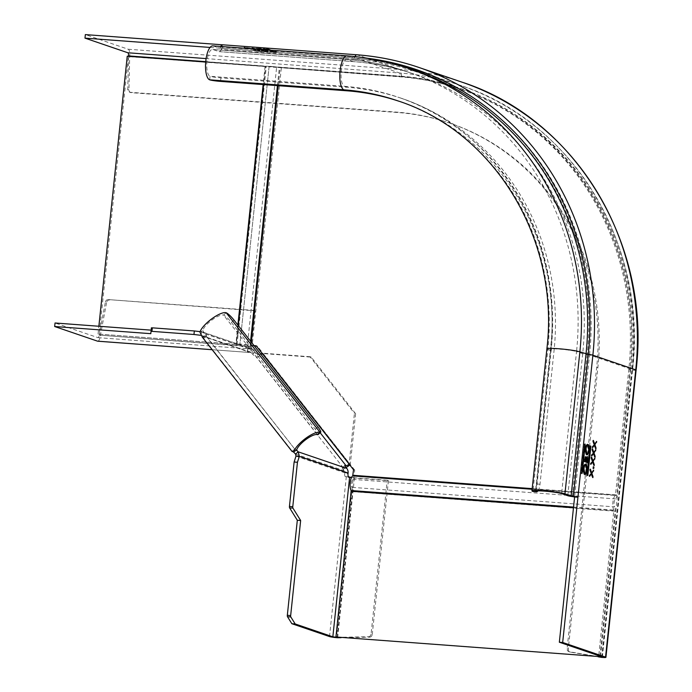 <?xml version="1.0" encoding="UTF-8"?>
<svg xmlns="http://www.w3.org/2000/svg" width="692" height="692" viewBox="0 0 692 692"><rect width="100%" height="100%" fill="white"/><g stroke="black" fill="none" stroke-linecap="round" stroke-linejoin="round"><path stroke-width="0.52" stroke-dasharray="3.46 2.59" d="M254.076 345.645L250.158 345.308A7.828 0.649 -174 0 0 241.543 344.201A7.828 0.649 -174 0 0 236.327 344.27L98.048 334.028L247.416 345.213L276.61 67.392L400.071 76.838A276.056 258.401 108.9 0 1 460.526 89.181L459.341 88.775A276.056 258.401 -71.1 0 1 628.846 369.277L615.422 495.455A7.828 2.673 94.3 0 0 612.913 502.176A7.828 2.673 94.3 0 0 613.882 510.082L598.744 655.679M337.125 637.393L352.444 491.649A4.273 1.462 -85.7 0 0 351.917 487.341L614.626 506.899A4.273 1.462 -85.7 0 1 614.098 502.582A4.273 1.462 -85.7 0 1 615.465 498.915A4.273 1.462 94.3 0 0 616.832 495.256L630.031 369.684A276.056 258.401 108.9 0 0 460.526 89.181M353.517 469.73L354.702 470.136L354.122 475.698A4.273 1.462 -85.7 0 1 352.756 479.366A4.273 1.462 94.3 0 0 351.389 483.025A4.273 1.462 94.3 0 0 351.917 487.341M599.929 656.085L615.153 511.206A4.273 1.462 94.3 0 0 614.626 506.899M354.702 470.136L257.389 346.208L256.473 346.138M254.336 345.983L247.416 345.213M459.341 88.775A276.056 258.401 -71.1 0 0 398.886 76.431L279.352 67.496A7.828 0.649 6 0 0 270.745 66.389A7.828 0.649 6 0 0 265.529 66.458A7.828 0.649 6 0 1 265.529 66.458L236.327 344.279A7.828 0.649 -174 0 0 236.327 344.279L238.299 325.551L236.327 344.27M256.204 345.801L257.389 346.208M276.61 67.392L269.067 66.83L239.865 344.651L269.067 66.83L128.427 56.614L99.233 334.435M98.048 334.028L98.861 326.252M205.688 62.055L265.529 66.467M127.241 56.216L128.427 56.614M269.067 66.83L239.865 344.642M150.795 333.674L151.141 330.145M261.922 353.145L263.107 353.551A6.401 1.929 -38.1 0 1 256.256 356.994L255.313 356.674A2.846 0.519 48.5 0 1 252.684 354.217L251.706 352.963A2.846 2.664 -71.1 0 0 249.907 351.994L247.407 351.977L248.514 352.401A6.401 2.188 94.3 0 0 248.696 352.436A6.401 2.188 94.3 0 0 251.3 346.778L99.164 335.136A2.846 0.969 94.3 0 1 98.004 337.653A2.846 0.969 94.3 0 1 97.918 337.635L55.04 322.991M97.935 341.191A6.401 2.188 -85.7 0 0 100.349 335.542L106.62 302.361L105.435 301.963L99.164 335.136L250.123 346.372A2.846 0.969 -85.7 0 1 248.964 348.889A2.846 0.969 -85.7 0 1 248.878 348.872L247.779 348.448L249.656 348.422L249.293 351.951M250.53 352.124L201.156 335.343L201.597 331.831L205.706 334.046A4.273 0.778 -131.5 0 1 206.475 335.888A4.273 0.778 -131.5 0 1 206.155 335.897L203.543 338.215A4.273 0.778 48.5 0 0 203.855 338.206A4.273 0.778 48.5 0 0 203.085 336.364L249.907 351.994L250.279 348.474L249.656 348.422M200.118 331.65L201.51 331.823A7.361 7.335 -161 0 1 201.597 331.831M151.167 330.153L151.384 327.844M203.033 332.151L251.68 348.759A6.401 5.994 108.9 0 0 250.279 348.474L201.51 331.823L201.087 335.335M250.123 346.372L253.903 310.414L255.08 310.82L251.3 346.778M253.903 310.414L108.359 299.584L255.08 310.82M105.435 301.963A2.846 2.664 108.9 0 1 108.359 299.584M109.544 299.982A2.846 2.664 -71.1 0 0 106.62 302.361M251.68 348.759A6.401 5.994 108.9 0 1 254.327 350.645L255.305 351.899A2.846 0.519 -131.5 0 0 257.934 354.356L255.313 356.674M251.706 352.963L203.085 336.364L205.706 334.046L254.327 350.645M260.685 354.07A2.846 0.856 141.9 0 1 258.877 354.676L257.934 354.356M296.66 450.008L295 449.039A4.273 0.778 -131.5 0 1 296.513 450.103M294.801 449.16L206.155 335.897A14.714 8.2 -35.8 0 1 205.282 335.162L294.801 449.16L292.041 451.392L295 449.039M234.043 320.137L231.422 322.455A8.538 1.557 -131.5 0 0 223.551 315.076A13.52 4.066 141.9 0 0 212.081 319.929A13.52 4.066 141.9 0 0 202.791 330.465L199.945 332.195M202.09 336.883L202.522 337.393L205.282 335.162L202.791 330.465M293.166 451.815A4.273 0.778 48.5 0 0 292.387 451.357L292.041 451.392M337.644 637.739L354.425 478.103A6.401 0.536 6 0 1 346.285 476.926L345.343 476.589A2.846 0.969 94.3 0 1 344.694 473.449L348.024 473.691M348.093 473.043L344.763 472.792L344.694 473.449M336.935 637.323L368.334 636.761L369.519 637.168L341.009 637.678M388.428 480.629L372.253 634.538L371.068 634.14L387.243 480.231L388.428 480.629L354.425 478.103M369.519 637.168A2.846 2.664 -71.1 0 0 372.253 634.538M387.243 480.231L353.24 477.696L336.476 637.168M371.068 634.14A2.846 2.664 108.9 0 1 368.334 636.761M351.484 477.515L353.24 477.696M296.003 456.132L344.763 472.792A2.846 2.664 -71.1 0 0 344.192 470.742L343.206 469.487A2.846 0.519 48.5 0 1 342.272 467.68L344.893 465.361M346.035 467.437A6.401 1.929 141.9 0 1 343.422 468L342.479 467.68A2.846 0.519 48.5 0 0 342.272 467.68M349.157 464.176L350.273 464.557A6.401 1.929 141.9 0 1 349.789 464.981M355.619 413.704L350.273 464.557L263.107 353.551L311.192 357.133L355.619 413.704L354.434 413.297L349.097 464.098M311.192 357.133L310.016 356.726L354.434 413.297M310.016 356.726L261.974 353.154M202.522 337.393A18.027 9.178 143.7 0 0 203.543 338.215L292.387 451.357M231.422 322.455L315.241 429.196A8.538 1.557 -131.5 0 1 318.052 434.619M260.157 50.62L258.86 50.957L262.631 51.692L256.533 51.234L257.891 50.879L253.341 50.109L258.107 50.827L260.157 50.62L260.218 50.058L258.912 50.395L258.86 50.957M222.27 44.79L222.331 48.353L210.039 47.437M598.329 656.838L570.424 652.132A2.846 2.664 108.9 0 1 568.279 649.139L597.871 367.599A240.479 225.099 -71.1 0 0 450.215 123.254A240.479 225.099 -71.1 0 0 397.554 112.493L131.324 92.685A2.846 2.664 108.9 0 1 128.946 89.908L129.689 56.32A6.401 2.188 -85.7 0 0 128.228 49.244L85.35 34.6M268.115 50.646L261.299 50.135L265.849 50.905L264.491 51.26L271.549 51.788L266.818 50.983L268.115 50.646L268.055 51.208L266.757 51.545L271.498 52.35L264.43 51.822L265.789 51.468L261.239 50.698L268.055 51.208M255.798 48.881L245.582 47.48L247.07 48.232L246.231 48.172L244.155 47.125L250.841 48.353L252.096 47.722L256.645 48.942L255.798 48.881L255.737 49.443L252.459 48.561L251.464 49.132L245.522 48.051L247.009 48.795L246.17 48.734L244.094 47.696L250.781 48.916L252.035 48.284L255.737 49.443M264.223 48.639L264.171 49.201L263.124 49.348L263.185 48.786L264.223 48.639L268.167 48.916L271.48 50.049L268.435 49.417L268.375 49.98L265.434 50.17L267.337 49.902L263.124 49.348L263.021 48.682L267.397 49.34L265.494 49.608L265.434 50.17M265.494 49.608L268.435 49.417M258.445 48.189L258.384 48.76L256.239 48.821L256.3 48.25L260.27 48.328L263.583 49.461L257.139 48.734L257.078 49.296L256.974 48.63L258.081 48.578L258.029 49.141L256.239 48.821L256.152 48.163L258.081 48.578M275.381 51.563L270.615 50.853L274.43 51.493L271.636 51.545L277.388 51.969L275.381 51.563L275.321 52.125L277.509 52.644L277.57 52.082L275.511 52.67L271.584 52.108L271.454 51.433L271.584 52.108L274.369 52.056L271.022 51.407L275.321 52.125M260.218 50.058L253.393 49.547L257.952 50.317L256.594 50.672L263.652 51.199L258.912 50.395M636.112 370.073A6.401 0.536 6 0 1 631.883 370.133A276.765 259.067 108.9 0 0 401.334 76.535L128.504 55.914M533.454 491.51A8.538 2.915 -85.7 0 0 536.672 483.976L550.702 350.429A244.752 229.095 -71.1 0 0 400.426 101.741A244.752 229.095 -71.1 0 0 398.999 101.257M537.978 490.862A8.538 2.915 94.3 0 0 540.002 484.227L554.041 350.68A248.307 232.425 108.9 0 0 401.576 98.368L398.73 97.399A248.307 232.425 -71.1 0 0 344.357 86.301L210.065 76.302A13.52 4.619 94.3 0 1 206.917 61.96A13.52 4.619 94.3 0 1 212.479 49.426A13.52 4.619 94.3 0 1 212.885 49.504L219.044 51.606A7.119 2.431 -85.7 0 0 219.26 51.658A7.119 2.431 -85.7 0 0 221.232 49.435L355.524 59.434A3.555 1.22 -85.7 0 1 356.51 58.327A3.555 1.22 -85.7 0 1 356.622 58.344L399.5 72.989L206.095 58.595M209.693 79.831L210.065 76.302A8.538 0.709 6 0 0 220.912 77.867L347.202 87.27A248.307 232.425 108.9 0 1 401.576 98.368M212.747 45.88A17.075 5.839 -85.7 0 1 213.257 45.983L219.416 48.085A3.555 1.22 94.3 0 0 219.52 48.103A3.555 1.22 94.3 0 0 220.506 46.995A7.119 2.431 -85.7 0 1 220.739 46.468M602.386 656.967L632.574 369.701C647.677 245.539 572.725 121.463 460.734 85.488A279.611 261.732 -71.1 0 0 399.5 72.989A2.846 0.969 -85.7 0 1 400.149 76.129A276.765 259.067 -71.1 0 1 630.697 369.727L632.41 369.606A279.611 261.732 -71.1 0 0 460.734 85.488L417.856 70.852A279.611 261.732 108.9 0 0 356.622 58.344L222.331 48.353A3.555 1.22 94.3 0 0 222.227 48.328A3.555 1.22 94.3 0 0 221.232 49.435M128.496 56.303L127.76 89.502A2.846 2.664 -71.1 0 0 130.148 92.278L396.369 112.095A240.479 225.099 108.9 0 1 449.03 122.847A240.479 225.099 108.9 0 1 596.686 367.201L567.103 648.733A2.846 2.664 -71.1 0 0 569.239 651.726L599.843 656.881M586.885 474.712L587.076 475.499L587.361 474.868L590.146 445.873L586.885 474.712L587.422 474.747M581.202 472.766L581.384 473.553L581.678 472.93L584.481 443.935L581.202 472.766L581.738 472.809M593.148 453.398L594.506 457.204L593.632 453.442M595.034 457.239L594.506 457.204M591.738 455.985L591.202 455.942L591.824 455.128M591.842 454.964L591.305 454.921L591.202 455.942M593.468 452.836L591.305 454.921M592.387 449.791L591.85 449.748L592.94 452.802M592.49 448.771L591.963 448.727L591.85 449.748M593.303 452.386L591.963 448.727M595.821 449.774L593.26 452.378M595.198 450.587L595.293 449.739M593.615 468.493L593.079 468.449L593.252 466.806L592.888 467.532L593.079 468.449L593.442 467.723M593.425 467.576L592.888 467.532L593.736 466.841L593.226 466.797M588.814 450.146L588.39 445.804M587.828 453.45L588.624 450.129M585.666 449.065L585.129 449.022C584.904 452.205 585.311 454.116 586.349 454.748M587.508 444.402L587.43 444.368C586.323 444.281 585.553 445.838 585.129 449.022M587.863 445.285L587.335 445.25L588.287 450.051C587.941 452.611 587.335 453.883 586.444 453.857L585.475 449.091L586.453 445.726M588.814 450.094L588.287 450.051M586.738 469.885L586.314 465.543M585.752 473.198L586.557 469.877M583.59 468.804L583.053 468.761C582.837 471.953 583.244 473.864 584.273 474.487M585.432 464.142L585.354 464.107C584.247 464.029 583.477 465.578 583.053 468.761M585.795 465.033L585.259 464.989L586.211 469.799C585.873 472.359 585.259 473.631 584.368 473.605L583.399 468.839L584.377 465.474M586.738 469.833L586.211 469.799M587.759 462.688L587.24 462.507M587.326 461.676L587.69 459.99M584.437 461.555L587.223 462.645M585.631 456.763L584.109 459.592L583.91 461.512M587.067 456.616L585.847 458.113M587.508 459.981L587.456 457.524M585.752 461.132L586.081 458.588M586.098 458.813L586.799 457.395L586.98 461.651M584.524 460.811L585.173 457.62L585.406 461.106M587.646 460.422L587.11 460.388M586.003 460.552L585.467 460.517M591.011 473.778L592.361 477.575L591.496 473.812M592.897 477.618L592.361 477.575M589.593 476.356L589.056 476.321L589.679 475.508M589.696 475.335L589.169 475.3L589.056 476.321M591.331 473.216L589.169 475.3M590.241 470.171L589.714 470.127L590.795 473.172M590.354 469.15L589.818 469.107L589.714 470.127M591.167 472.757L589.818 469.107M593.684 470.153L591.115 472.757M593.061 470.967L593.148 470.11M592.274 461.754L593.624 465.552L592.759 461.789M594.16 465.595L593.624 465.552M590.856 464.341L590.319 464.297L590.942 463.484M590.959 463.311L590.432 463.277L590.319 464.297M592.594 461.192L590.432 463.277M591.504 458.147L590.977 458.104L592.058 461.149M591.617 457.127L591.08 457.083L590.977 458.104M592.43 460.734L591.08 457.083M594.947 458.13L592.378 460.734M594.324 458.943L594.411 458.087M594.03 445.051L595.38 448.849L594.514 445.086M595.916 448.892L595.38 448.849M592.611 447.629L592.075 447.594L592.698 446.781M592.715 446.608L592.188 446.565L592.075 447.594M594.35 444.489L592.188 446.565M593.26 441.435L592.733 441.401L593.814 444.446M593.373 440.415L592.836 440.38L592.733 441.401M594.186 444.03L592.836 440.38M596.703 441.427L594.134 444.03M596.08 442.231L596.167 441.384M266.818 50.983L266.757 51.545M267.147 50.568L267.095 51.139M266.065 50.853L266.005 51.416M262.259 50.205L262.207 50.767M261.299 50.135L261.239 50.698M265.849 50.905L265.789 51.468M264.491 51.26L264.43 51.822M265.46 51.329L265.399 51.891M266.602 51.035L266.541 51.597M270.589 51.71L270.529 52.272M271.549 51.788L271.498 52.35M256.645 48.942L256.585 49.513M252.096 47.722L252.035 48.284M251.975 47.713L251.914 48.276M250.841 48.353L250.781 48.916M244.276 47.142L244.215 47.705M244.155 47.125L244.094 47.696M246.231 48.172L246.17 48.734M247.07 48.232L247.009 48.795M245.582 47.48L245.522 48.051M251.334 48.552L251.274 49.115M251.525 48.561L251.464 49.132M252.511 47.999L252.459 48.561M268.167 48.916L268.107 49.478L271.42 50.611L268.375 49.98M271.48 50.049L271.42 50.611M264.171 49.201L268.107 49.478M267.337 49.902L267.397 49.34M266.532 49.677L266.472 50.248M269.11 49.461L269.05 50.032M270.641 49.988L270.581 50.551M265.858 49.4L263.963 49.409L268.712 49.91L265.858 49.4L265.918 48.838L264.024 48.847L263.963 49.409L263.937 48.795L268.773 49.348L265.918 48.838M267.666 48.968L267.605 49.539M268.773 49.348L268.712 49.91M260.27 48.328L260.209 48.89L263.522 50.023L258.029 49.141M263.583 49.461L263.522 50.023M258.384 48.76L260.209 48.89M260.996 49.841L261.057 49.27M260.555 49.383L257.917 49.357L262.346 49.85L260.555 49.383L260.616 48.821L258.912 48.708L258.851 49.27M257.813 49.296L257.874 48.734L257.813 49.296M258.574 48.864L260.772 49.314L258.574 48.864L258.635 48.302L257.147 48.319L257.087 48.881L257.052 48.267L260.832 48.743L258.635 48.302M258.912 48.708L260.616 48.821M261.169 48.864L261.109 49.426M262.406 49.279L262.346 49.85M261.213 49.193L261.152 49.755M259.768 48.379L259.708 48.95M260.832 48.743L260.772 49.314M260.27 48.7L260.209 49.27M271.082 50.845L271.022 51.407M270.615 50.853L270.563 51.416M274.43 51.493L274.369 52.056M273.427 51.416L273.366 51.978M275.572 52.108L275.511 52.67M272.44 52.177L276.506 52.48L272.44 52.177L272.388 51.545L272.44 52.177M276.618 52.54L276.566 51.917L276.618 52.54M275.191 51.986L272.492 51.615L276.566 51.917L275.191 51.986L275.131 52.549M273.945 51.545L273.885 52.108M263.652 51.199L263.591 51.762M262.692 51.121L262.631 51.692M258.704 50.447L258.644 51.009M257.562 50.741L257.502 51.303M256.594 50.672L256.533 51.234M257.952 50.317L257.891 50.879M253.393 49.547L253.341 50.109M254.362 49.616L254.301 50.179M258.168 50.265L258.107 50.827M259.249 49.98L259.189 50.551M573.469 507.79L613.968 510.8M573.547 507.08L613.882 510.082M628.846 369.277L630.031 369.684M354.122 475.698L616.832 495.256M352.756 479.366L615.465 498.915M615.153 511.206L352.444 491.649M281.333 67.998L252.13 345.818M400.071 76.838L398.886 76.431M250.945 345.412L251.291 342.108M278.245 85.687L280.148 67.591M615.646 494.849L532.191 488.638M265.062 66.467L263.159 84.562M237.884 325.024L235.86 344.287M237.045 344.694L266.247 66.873M250.158 345.308L250.59 341.208M277.449 85.626L279.352 67.496M532.122 489.261L615.422 495.455M97.918 337.635L248.878 348.872M248.514 352.401L212.15 349.694M247.572 352.072L247.944 348.552M258.877 354.676L320.171 432.742M226.172 312.758L223.551 315.076L317.429 434.628M329.513 636.562L346.294 476.918M348.682 476.84L345.343 476.589M345.827 467.169L343.206 469.487M342.479 467.68L344.858 465.569M295.57 454.142L344.192 470.742M343.422 468L256.256 356.994M252.684 354.217L255.305 351.899M315.241 429.196L317.862 426.877M128.228 49.244L399.864 69.459L356.986 54.824L222.703 44.824M205.723 61.657L400.149 76.129M630.697 369.727L600.578 656.31M602.222 656.872L632.41 369.606L589.532 354.961L574.611 496.977M550.702 350.429L547.865 349.46A17.075 1.419 6 0 1 546.879 348.863M400.426 101.741L397.58 100.764A244.752 229.095 108.9 0 1 547.865 349.46L532.935 491.467M536.672 483.976L540.002 484.227M220.912 77.867L220.54 81.396M219.416 48.085L353.698 58.076L347.54 55.974A17.075 5.839 94.3 0 0 347.029 55.87M408.617 68.447A278.902 261.066 -71.1 0 0 347.54 55.974L213.257 45.983M347.202 87.27L344.357 86.301A13.52 4.619 -85.7 0 1 341.208 71.959A13.52 4.619 -85.7 0 1 346.77 59.417A13.52 4.619 -85.7 0 1 347.176 59.503L353.335 61.605A7.119 2.431 94.3 0 0 353.543 61.649A7.119 2.431 94.3 0 0 355.524 59.434A278.184 260.4 108.9 0 1 587.257 354.538A7.119 0.597 6 0 1 582.69 353.698L576.531 351.588L561.61 493.604M212.885 49.504L347.176 59.503A275.338 257.735 108.9 0 1 407.467 71.812A275.338 257.735 108.9 0 1 576.531 351.588A13.52 1.125 -174 0 0 561.636 349.296A13.52 1.125 -174 0 0 550.417 349.235A13.52 1.125 -174 0 0 551.195 349.702A248.307 232.425 -71.1 0 0 398.73 97.399C497.366 129.041 563.807 238.723 550.417 349.235L535.496 491.242M536.352 490.948L551.195 349.702L554.041 350.68M567.769 495.706L582.69 353.698A275.338 257.735 -71.1 0 0 413.626 73.914A275.338 257.735 -71.1 0 0 353.335 61.605L219.044 51.606M572.327 496.553L587.257 354.538L589.532 354.961A279.611 261.732 108.9 0 0 417.856 70.852C397.978 64.071 377.529 59.901 356.51 58.327L222.227 48.328M220.506 46.995L354.797 56.995A280.321 262.398 108.9 0 1 368.032 58.336M354.97 56.588A7.119 2.431 94.3 0 0 354.797 56.995A3.555 1.22 -85.7 0 1 353.811 58.102A3.555 1.22 -85.7 0 1 353.698 58.076A278.902 261.066 108.9 0 1 414.776 70.549C395.028 63.82 374.701 59.668 353.811 58.102L219.52 48.103M401.334 76.535A6.401 2.188 94.3 0 0 399.864 69.459A283.166 265.062 108.9 0 1 461.884 82.123M601.685 657.4L631.883 370.133M396.369 112.095L397.554 112.493M131.324 92.685L130.148 92.278M127.76 89.502L128.946 89.908M570.424 652.132L569.239 651.726M567.103 648.733L568.279 649.139M597.871 367.599L596.686 367.201M590.388 446.539L589.852 446.504M584.705 444.601L584.169 444.558M584.645 459.626L584.109 459.592M266.299 48.777L266.238 49.34M267.069 49.218L267.008 49.789M212.176 349.719L248.696 352.436M98.004 337.653L248.964 348.889M247.407 351.977L247.779 348.448M203.855 338.206L206.475 335.888M294.792 449.056L292.041 451.34M219.26 51.658L353.543 61.649C374.138 63.188 394.163 67.28 413.626 73.914L407.467 71.812C387.797 65.109 367.564 60.974 346.77 59.417L212.479 49.426M130.701 92.555L129.516 92.148M570.026 652.028L568.85 651.622M450.215 123.254L449.03 122.847M587.076 475.499L587.603 475.542M590.146 445.873L590.674 445.916M581.384 473.553L581.92 473.596M584.455 443.935L584.991 443.97M593.105 468.458L593.641 468.493M586.531 454.782L587.067 454.826M584.463 474.53L584.991 474.565"/><path stroke-width="1.04" d="M598.744 655.679L598.649 656.544L335.94 636.986L351.173 490.533A7.828 2.673 -85.7 0 1 350.204 482.627A7.828 2.673 -85.7 0 1 352.712 475.906L353.517 469.73L256.204 345.801L254.076 345.645M335.94 636.986L598.649 656.544M599.929 656.085L599.834 656.95M256.473 346.138L254.336 345.983M98.861 326.252L127.241 56.216L205.688 62.055M151.141 330.145L55.04 322.991L54.668 326.52L97.546 341.165A6.401 2.188 -85.7 0 0 97.736 341.199L212.176 349.719M201.087 335.335L193.968 334.487L194.34 330.958L200.118 331.65M194.34 330.958L152.318 327.835L151.955 331.356L193.968 334.487M151.955 331.356L151.012 331.373L151.384 327.844L152.318 327.835M151.384 327.844L150.795 333.674L54.668 326.52M349.157 464.176L349.088 464.159A2.846 0.856 -38.1 0 1 346.043 465.681L345.1 465.361A2.846 0.519 -131.5 0 0 344.893 465.361A2.846 0.519 -131.5 0 0 345.827 467.169L346.804 468.423A6.401 5.994 108.9 0 1 348.093 473.043L348.024 473.691A2.846 0.969 -85.7 0 0 348.682 476.84L351.484 477.515M296.513 450.103A4.273 0.778 -131.5 0 1 298.191 451.824L295.57 454.142A4.273 0.778 48.5 0 0 293.166 451.815M202.09 336.883L292.119 451.53L293.823 451.746L296.66 450.008A13.52 4.066 -38.1 0 1 305.959 439.481A13.52 4.066 -38.1 0 1 317.429 434.628A8.538 1.557 -131.5 0 0 318.052 434.619L320.673 432.301A8.538 1.557 48.5 0 0 317.862 426.877L234.043 320.137A8.538 1.557 48.5 0 0 226.172 312.758A17.075 5.129 -38.1 0 0 211.683 318.891A17.075 5.129 -38.1 0 0 199.945 332.195L202.522 337.393M346.804 468.423L298.191 451.824L299.351 456.313A7.361 6.202 149.3 0 1 299.333 456.391L297.448 462.265L294.117 462.014L296.003 456.132L295.57 454.142M348.093 473.043L299.333 456.391L296.003 456.132L299.351 456.313M294.117 462.014L289.446 506.449L292.777 506.7A1.427 0.484 94.3 0 0 292.95 508.136L300.648 520.514L290.666 615.543A1.427 0.484 94.3 0 0 290.839 616.979L295.173 623.95L332.843 636.813L336.935 637.323M292.777 506.7L297.448 462.265M341.009 637.678L337.644 637.739A6.401 0.536 -174 0 1 329.513 636.562L291.842 623.7L287.5 616.728A1.427 0.484 -85.7 0 1 287.327 615.292L297.318 520.263L289.619 507.885A1.427 0.484 -85.7 0 1 289.446 506.449M300.648 520.514L297.318 520.263M291.842 623.7L295.173 623.95M337.644 637.739L336.476 637.168M346.035 467.437A6.401 1.929 141.9 0 0 349.789 464.981M261.974 353.154L349.097 464.098M260.685 354.07A2.846 0.856 141.9 0 0 261.922 353.145M320.673 432.301A8.538 1.557 48.5 0 1 320.041 432.31A17.075 5.129 141.9 0 0 305.561 438.434A17.075 5.129 141.9 0 0 293.823 451.746M210.039 47.437L84.978 38.129L85.35 34.6L222.27 44.79M84.978 38.129L127.856 52.765A2.846 0.969 94.3 0 1 128.504 55.914L128.496 56.303M559.344 642.228L602.222 656.872L600.5 656.993L601.685 657.4A6.401 0.536 -174 0 0 605.924 657.339A6.401 0.536 -174 0 0 605.552 657.115L562.674 642.479L559.344 642.228L574.611 496.977L577.941 497.219L562.674 642.479M590.371 446.669L590.864 446.703L590.7 445.916L590.388 446.539L587.422 474.747L587.603 475.542L587.897 474.911L587.413 474.876M590.864 446.703L587.897 474.911M584.688 444.731L585.173 444.766L585.008 443.979L584.705 444.601L581.738 472.809L581.92 473.596L582.214 472.965L581.73 472.93M585.173 444.766L582.214 472.965M595.146 456.218L595.034 457.239L593.684 453.442L591.738 455.985L593.468 452.836L592.49 448.771L593.788 452.421L595.821 449.774L594.004 453.026L595.146 456.218L594.662 456.184M593.079 468.449L593.978 467.757L593.615 468.493L593.425 467.576L593.788 466.841L593.615 468.493M593.425 467.576L593.736 466.841M589.16 450.172C588.736 453.312 587.975 454.843 586.885 454.782C585.847 454.16 585.441 452.248 585.666 449.065C586.089 445.882 586.851 444.325 587.958 444.402C588.996 445.051 589.394 446.971 589.16 450.172L588.814 450.146M587.084 469.911C586.66 473.051 585.908 474.591 584.809 474.53C583.771 473.899 583.365 471.987 583.59 468.804C584.013 465.621 584.775 464.072 585.882 464.15C586.92 464.79 587.318 466.711 587.084 469.911L586.738 469.885M585.7 456.755L584.437 461.555L587.759 462.688L588.036 460.016L587.248 456.53M585.631 456.763L586.384 458.156L587.326 456.53M593.001 476.598L592.897 477.618L591.539 473.821L589.593 476.356L591.331 473.216L590.354 469.15L591.651 472.792L593.684 470.153L591.868 473.397L593.001 476.598L592.516 476.563M594.264 464.574L594.16 465.595L592.81 461.798L590.856 464.341L592.594 461.192L591.617 457.127L592.914 460.768L594.947 458.13L593.13 461.374L594.264 464.574L593.779 464.54M596.02 447.871L595.916 448.892L594.566 445.086L592.611 447.629L594.35 444.489L593.373 440.415L594.67 444.065L596.703 441.427L594.886 444.671L596.02 447.871L595.535 447.828M573.383 496.38L588.304 354.365A7.119 0.597 6 0 1 592.871 355.212L577.941 497.219A7.119 0.597 -174 0 0 573.383 496.38L564.94 493.854A17.075 1.419 -174 0 0 546.126 490.957A17.075 1.419 -174 0 0 531.958 490.87A17.075 1.419 -174 0 0 532.935 491.467A8.538 2.915 -85.7 0 0 533.195 491.519A8.538 2.915 -85.7 0 0 533.454 491.51M537.978 490.862A8.538 2.915 94.3 0 1 536.525 491.77A8.538 2.915 94.3 0 1 536.265 491.718A13.52 1.125 6 0 1 535.496 491.242A13.52 1.125 6 0 1 546.715 491.311A13.52 1.125 6 0 1 561.61 493.604L567.769 495.706A7.119 0.597 -174 0 0 572.327 496.553L574.611 496.977M564.94 493.854L579.87 351.839A278.902 261.066 -71.1 0 0 408.617 68.447C388.662 61.64 368.135 57.453 347.029 55.87L212.747 45.88A17.075 5.839 -85.7 0 0 205.714 61.718A17.075 5.839 -85.7 0 0 209.693 79.831A8.538 0.709 -174 0 0 220.54 81.396L346.83 90.79A244.752 229.095 -71.1 0 1 398.999 101.257M220.739 46.468A7.119 2.431 -85.7 0 1 222.487 44.781A7.119 2.431 -85.7 0 1 222.703 44.824M601.685 657.4L598.329 656.838M599.843 656.881L600.5 656.993L600.578 656.31M593.684 453.442L591.824 455.128M593.788 452.421L593.303 452.386M595.717 450.795L595.198 450.587M594.004 453.026L593.476 452.983L595.181 450.76M593.632 453.442L593.476 452.983M593.442 467.723L593.252 466.806M586.79 454.748L587.828 453.45M588.39 445.804L587.508 444.402M586.453 445.726L587.335 445.25M586.721 453.883L585.899 453.312M587.863 445.285C586.972 445.267 586.358 446.548 586.012 449.134L586.98 453.9C587.863 453.926 588.477 452.654 588.814 450.094L587.863 445.285L587.205 445.224M584.714 474.487L585.752 473.198M586.314 465.543L585.432 464.142M584.377 465.474L585.259 464.989M584.645 473.622L583.832 473.051M585.795 465.033C584.896 465.007 584.282 466.287 583.936 468.873L584.904 473.639C585.787 473.665 586.401 472.394 586.738 469.833L585.795 465.033L585.129 464.963M587.24 462.507L587.326 461.676M585.847 458.113L585.259 456.737M587.456 457.524L587.067 456.616M586.582 457.438L587.335 457.429L587.508 461.685L585.752 461.132M586.081 458.588L586.202 458.139M586.747 457.377L587.231 457.421M584.991 457.654L585.605 457.654M585.121 457.611L585.709 457.663L585.934 461.149L584.524 460.811M587.335 457.429L586.098 458.813M586.574 458.848L586.28 461.261L585.743 461.227M587.508 461.685L586.28 461.261M584.654 459.557L585.709 457.663M585.934 461.149L584.878 460.786L584.999 459.583M591.539 473.821L589.679 475.508M591.651 472.792L591.167 472.757M593.572 471.174L593.061 470.967M591.868 473.397L591.331 473.363L593.035 471.131M591.496 473.812L591.331 473.363M592.81 461.798L590.942 463.484M592.914 460.768L592.43 460.734M594.835 459.151L594.324 458.943M593.13 461.374L592.594 461.339L594.307 459.107M592.759 461.789L592.594 461.339M594.566 445.086L592.698 446.781M594.67 444.065L594.186 444.03M596.591 442.447L596.08 442.231M594.886 444.671L594.35 444.627L596.063 442.404M594.514 445.086L594.35 444.627M351.259 491.251L573.469 507.79M351.173 490.533L573.547 507.08M251.291 342.108L278.245 85.687M532.191 488.638L352.937 475.292M263.159 84.562L237.884 325.024M250.59 341.208L277.449 85.626M238.299 325.551L263.626 84.597L238.299 325.551M352.712 475.906L532.122 489.261M212.15 349.694L97.546 341.165M320.171 432.742L346.043 465.681M349.624 477.177L332.843 636.813M287.327 615.292L290.666 615.543M289.619 507.885L292.95 508.136M287.5 616.728L290.839 616.979M317.429 434.628L320.041 432.31L226.172 312.758M206.095 58.595L127.856 52.765M128.504 55.914L205.723 61.657M461.884 82.123C575.476 118.617 651.406 244.38 636.112 370.073A6.401 0.536 6 0 0 635.749 369.857A283.166 265.062 108.9 0 0 461.884 82.123L418.997 67.479A283.166 265.062 -71.1 0 1 592.871 355.212L635.749 369.857L605.552 657.115M536.352 490.948L536.265 491.718L532.935 491.467M209.693 79.831L343.985 89.822A244.752 229.095 108.9 0 1 397.58 100.764C494.607 131.878 560.07 239.873 546.879 348.863A17.075 1.419 6 0 1 561.056 348.941A17.075 1.419 6 0 1 579.87 351.839L588.304 354.365A280.321 262.398 108.9 0 0 368.032 58.336M347.029 55.87A17.075 5.839 94.3 0 0 340.006 71.709A17.075 5.839 94.3 0 0 343.985 89.822L346.83 90.79M222.487 44.781L356.778 54.772C378.1 56.372 398.843 60.611 418.997 67.479A283.166 265.062 -71.1 0 0 356.986 54.824A7.119 2.431 94.3 0 0 356.778 54.772A7.119 2.431 94.3 0 0 354.97 56.588M408.617 68.447L414.776 70.549A278.902 261.066 108.9 0 1 586.029 353.941L571.099 495.956M546.879 348.863L531.958 490.87M536.525 491.77L533.195 491.519M636.112 370.073L605.924 657.339"/></g></svg>
